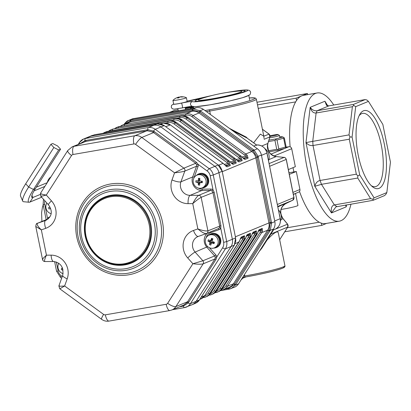 <?xml version="1.0" encoding="UTF-8"?>
<svg xmlns="http://www.w3.org/2000/svg" width="411" height="411" viewBox="0 0 411 411"><rect width="100%" height="100%" fill="white"/><g stroke="black" fill="none" stroke-linecap="round" stroke-linejoin="round"><path stroke-width="0.62" d="M350.999 204.133A65.056 22.718 -99.8 0 1 339.311 221.185A65.056 22.718 -99.8 0 1 305.81 160.968A65.056 22.718 -99.8 0 1 317.081 92.984A65.056 22.718 -99.8 0 1 333.773 105.021M290.115 146.804A65.056 22.718 -99.8 0 1 296.562 100.438A65.056 22.718 -99.8 0 1 301.772 95.84A65.056 22.718 -99.8 0 1 303.482 95.342L317.081 92.984M293.911 171.916A65.056 22.718 -99.8 0 1 293.146 168.305A65.056 22.718 -99.8 0 1 293.017 167.657L293.875 171.921M339.311 221.185L325.712 223.543A65.056 22.718 -99.8 0 1 321.299 223.127A65.056 22.718 -99.8 0 1 299.506 191.464M295.658 101.882L258.206 108.381M319.234 222.197L287.34 227.73M321.299 223.127L321.756 225.387L284.736 231.809M321.756 225.387L326.586 223.394M307.664 94.617L307.438 93.497L256.973 102.252M307.438 93.497L296.105 98.178L296.562 100.438M296.105 98.178L257.502 104.872M386.828 192.589L390.45 162.155L382.831 124.374L368.436 101.383L355.695 106.644L352.073 137.079L359.692 174.86L374.087 197.85L386.828 192.589L385.893 194.305L384.573 195.579L373.162 200.291L335.951 206.856L331.466 212.934C330.798 208.233 331.759 205.562 334.354 204.919L370.619 198.631L357.729 178.04L321.464 184.328L314.8 186.311C315.653 183.008 317.41 181.061 320.066 180.47L356.332 174.182L349.278 139.211L313.012 145.504C310.315 145.859 307.967 144.877 305.979 142.571L349.026 134.88L352.381 106.711L316.116 112.999C313.444 113.292 311.461 111.402 310.171 107.328C312.124 109.958 314.451 111.088 317.153 110.729L353.419 104.44L365.215 99.57L328.944 105.858L326.591 105.432L324.926 101.234L326.118 104.373L327.233 105.74M346.005 204.997L346.221 206.841L345.62 205.063M371.272 185.659A37.18 12.982 80.2 0 0 375.346 186.645A37.18 12.982 80.2 0 0 381.788 147.79A37.18 12.982 80.2 0 0 362.641 113.374A37.18 12.982 80.2 0 0 359.137 115.676M358.192 155.014A39.636 13.84 80.2 0 0 372.464 186.738A39.636 13.84 80.2 0 0 384.902 147.251A39.636 13.84 80.2 0 0 359.892 114.258A39.636 13.84 80.2 0 0 358.192 155.014M368.436 101.383L366.874 99.996L365.215 99.57M353.419 104.44L353.701 105.437L352.381 106.711M355.695 106.644L353.701 105.437M349.026 134.88L349.956 136.909L349.278 139.211M352.073 137.079L349.956 136.909M356.332 174.182L357.832 175.97L357.729 178.04M359.692 174.86L357.832 175.97M370.619 198.631L373.07 199.253L374.087 197.85M373.07 199.253L373.162 200.291M328.944 105.858L317.153 110.729L316.116 112.999L312.761 141.168L313.012 145.504L320.066 180.47L321.464 184.328L334.354 204.919L336.897 206.579M289.313 174.387L296.3 171.5L288.99 172.769M293.336 194.336L298.602 192.163A2.456 2.291 -112.4 0 0 299.932 189.502L296.3 171.5M288.347 169.589L295.334 166.702L291.702 148.7A2.456 2.291 -112.4 0 0 288.954 146.691L285.989 147.205M293.341 194.362A10.434 0.76 -11.4 0 0 295.54 193.427L297.96 205.428A10.434 0.76 -11.4 0 1 292.041 207.334A10.434 0.76 -11.4 0 1 281.021 209.425M270.073 135.841A4.911 0.36 168.6 0 1 275.026 134.787A4.911 0.36 168.6 0 1 278.011 134.495L279.449 135.445A6.139 0.447 168.6 0 1 279.47 135.476A6.139 0.447 168.6 0 1 276.084 136.57A6.139 0.447 168.6 0 1 269.662 137.803M278.011 134.495A4.911 0.36 168.6 0 1 275.406 135.373A4.911 0.36 168.6 0 1 270.063 136.395M268.933 140.141L275.591 138.985L283.004 137.017L284.34 137.947L286.128 146.825L285.881 147.492L285.429 147.117L283.636 138.235L276.999 139.997L278.792 148.874L285.429 147.117M267.489 145.54L268.537 150.739L276.737 149.316L274.949 140.434L268.486 141.554M283.004 137.017L281.258 136.642L279.757 136.904M285.881 147.492L285.275 148.299L277.867 150.267L268.974 151.808M275.591 138.985L275.868 139.694L274.949 140.434M276.999 139.997L275.868 139.694M283.883 137.572L283.636 138.235M278.792 148.874L277.867 149.614L277.867 150.267M277.867 149.614L276.737 149.316M248.722 95.111A28.231 2.06 168.6 0 1 222.181 102.56A28.231 2.06 168.6 0 1 193.432 106.367M234.018 245.66A1.228 0.365 -147.5 0 1 234.003 245.732A1.228 0.365 -147.5 0 1 233.941 245.783A42.451 8.292 126.1 0 0 234.332 245.172L235.616 237.923A42.451 14.822 80.2 0 0 235.467 237.178L222.336 172.055A42.451 14.822 80.2 0 0 222.187 171.31L218.159 164.986A42.451 12.669 32.5 0 0 217.558 164.544L164.79 126.038A42.451 12.669 32.5 0 0 164.184 125.596L157.208 123.896A42.451 3.098 -11.4 0 0 156.504 124.019L95.008 134.685A42.451 3.098 -11.4 0 0 94.304 134.808L94.335 134.798A1.228 0.406 -99.9 0 1 94.366 134.793M195.307 303.38L199.345 299.984A42.451 8.292 126.1 0 0 199.741 299.372L233.941 245.783M124.096 124.394A42.451 8.292 -53.9 0 1 124.358 123.988M124.476 124.235A1.228 0.344 -147.2 0 1 124.369 123.916A1.228 0.344 -147.2 0 1 124.43 123.87L128.473 120.474L130.277 119.945A42.451 3.098 -11.4 0 0 130.975 119.827L192.471 109.162A42.451 3.098 -11.4 0 0 193.18 109.038L200.157 110.739A42.451 12.669 32.5 0 0 200.758 111.181L253.53 149.686A42.451 12.669 32.5 0 0 254.137 150.123L258.159 156.452A42.451 14.822 80.2 0 0 258.308 157.197L271.44 222.32A42.451 14.822 80.2 0 0 271.589 223.065L270.304 230.314A42.451 8.292 126.1 0 0 269.909 230.925A1.228 0.365 -147.5 0 1 268.789 230.556L269.179 229.919L270.197 222.628L271.44 222.32M256.818 234.573A1.228 0.365 -147.5 0 1 256.803 234.65A1.228 0.365 -147.5 0 1 256.741 234.702A9.818 9.176 -112.4 0 0 257.584 233.016L259.022 229.739L262.259 228.398L262.444 231.013A9.818 9.176 67.6 0 1 261.596 232.693L227.396 286.282A9.818 9.176 67.6 0 1 223.368 289.678L229.436 287.171A9.818 9.176 -112.4 0 0 233.469 283.77L267.669 230.186A9.818 9.176 -112.4 0 0 268.953 222.937L270.197 222.628L256.901 156.745L253.279 151.053L199.268 111.643L192.261 110.225L130.046 121.024L125.298 123.896M229.415 289.061A42.451 3.098 168.6 0 1 228.768 289.174A1.228 0.426 -99.8 0 1 228.742 289.18A1.228 0.426 -99.8 0 1 228.197 288.435L228.917 288.296L234.178 284.766L268.789 230.556A1.228 0.365 32.5 0 0 267.669 230.186L261.596 232.693A1.228 0.365 -147.5 0 1 260.22 232.153A8.595 8.025 -112.4 0 0 260.959 230.679L261.345 229.466M269.909 230.925L235.709 284.515A42.451 8.292 126.1 0 0 235.318 285.126L231.295 288.517L229.477 289.051A1.228 0.406 -99.9 0 1 229.446 289.056A1.228 0.406 -99.9 0 1 228.917 288.296M204.39 296.182A8.595 8.025 -112.4 0 0 208.218 293.089L242.418 239.505A8.595 8.025 -112.4 0 0 243.158 238.031A1.228 0.313 21 0 0 244.643 238.365A9.818 9.176 67.6 0 1 243.795 240.045L209.595 293.634A9.818 9.176 67.6 0 1 205.567 297.03A9.818 9.176 67.6 0 1 203.753 297.554A1.228 0.426 80.2 0 1 203.722 297.564L206.641 296.588A9.818 9.176 -112.4 0 0 210.673 293.187A1.228 0.365 32.5 0 0 210.735 293.141A1.228 0.365 32.5 0 0 210.756 293.064M240.517 238.488L243.158 238.031L243.548 236.818A1.228 1.146 -112.4 0 0 244.463 235.75L244.643 238.365M201.226 297.091L204.74 295.637A1.228 0.365 32.5 0 0 204.801 295.591L200.707 299.038A9.818 9.176 -112.4 0 0 204.74 295.637L238.94 242.053A9.818 9.176 -112.4 0 0 239.788 240.373A1.228 0.313 21 0 0 239.854 240.312L240.533 238.092M239.788 240.373L241.221 237.09A1.228 1.146 67.6 0 1 240.759 237.964M210.324 293.731A8.595 8.025 -112.4 0 0 214.152 290.639L248.352 237.055A8.595 8.025 -112.4 0 0 249.092 235.58A1.228 0.313 21 0 0 250.576 235.914A9.818 9.176 67.6 0 1 249.729 237.594L215.528 291.183A9.818 9.176 67.6 0 1 211.501 294.579A9.818 9.176 67.6 0 1 209.687 295.103A1.228 0.426 80.2 0 1 209.651 295.113L212.574 294.137A9.818 9.176 -112.4 0 0 216.607 290.736L250.808 237.152A9.818 9.176 -112.4 0 0 251.65 235.467L253.089 232.189L256.325 230.848L256.51 233.463A9.818 9.176 67.6 0 1 255.663 235.143A1.228 0.365 -147.5 0 1 254.286 234.604A8.595 8.025 -112.4 0 0 255.026 233.129L255.411 231.917M246.451 236.037L249.092 235.58L249.482 234.368A1.228 1.146 -112.4 0 0 250.397 233.299L250.576 235.914M208.218 293.089A1.228 0.365 32.5 0 0 209.595 293.634L210.673 293.187L244.874 239.603A9.818 9.176 -112.4 0 0 245.716 237.923A1.228 0.313 21 0 0 245.788 237.861L246.466 235.642M245.716 237.923L247.155 234.64A1.228 1.146 67.6 0 1 246.692 235.513M251.65 235.467A1.228 0.313 21 0 0 251.722 235.411L252.4 233.191M252.385 233.587L255.026 233.129A1.228 0.313 21 0 0 256.51 233.463M257.584 233.016A1.228 0.313 21 0 0 257.651 232.96L258.334 230.741M258.319 231.136L260.959 230.679A1.228 0.313 21 0 0 262.444 231.013M231.922 163.619L234.958 162.366L234.09 161.179L235.308 160.182L236.233 163.054L232.991 164.395L230.448 162.191A9.818 9.176 -112.4 0 0 229.004 160.906L176.237 122.401A9.818 9.176 -112.4 0 0 169.26 120.7L107.764 131.366A9.818 9.176 -112.4 0 0 105.951 131.89L103.182 133.262A9.818 9.176 67.6 0 1 104.872 132.332A9.818 9.176 67.6 0 1 106.685 131.808L168.181 121.147A9.818 9.176 67.6 0 1 175.158 122.843L227.93 161.348A9.818 9.176 67.6 0 1 229.374 162.633L228.156 163.629A8.595 8.025 -112.4 0 0 226.893 162.504L174.125 123.999A8.595 8.025 -112.4 0 0 168.017 122.514L165.119 123.017M229.374 162.633L230.299 165.505A1.228 1.146 -112.4 0 0 229.03 164.816L228.156 163.629L224.283 164.302M223.188 163.444L224.514 164.641A9.818 9.176 -112.4 0 0 223.07 163.357L170.303 124.852A9.818 9.176 -112.4 0 0 163.326 123.151L159.581 123.798L163.357 123.141A1.228 0.426 80.2 0 0 163.326 123.151L161.097 124.071M226.081 166.142A1.228 1.146 67.6 0 1 227.057 166.845L224.514 164.641M230.448 162.191L229.122 160.994M119.693 126.449A1.228 0.426 80.2 0 0 119.663 126.454A1.228 0.426 80.2 0 0 119.632 126.465A9.818 9.176 -112.4 0 0 117.818 126.989L114.515 128.766A9.818 9.176 67.6 0 1 116.739 127.431A9.818 9.176 67.6 0 1 118.553 126.907L180.049 116.241A9.818 9.176 67.6 0 1 187.026 117.942L239.793 156.447A9.818 9.176 67.6 0 1 241.236 157.732L240.024 158.728A8.595 8.025 -112.4 0 0 238.76 157.603L185.993 119.098A8.595 8.025 -112.4 0 0 179.884 117.613L176.987 118.111M241.236 157.732L242.166 160.603A1.228 1.146 -112.4 0 0 240.892 159.915L240.024 158.728L236.15 159.396M235.056 158.543L236.382 159.74A9.818 9.176 -112.4 0 0 234.938 158.456L182.171 119.95A9.818 9.176 -112.4 0 0 175.194 118.25L113.698 128.915A9.818 9.176 -112.4 0 0 111.884 129.439L113.729 128.905A1.228 0.426 80.2 0 0 113.698 128.915L174.115 118.692A9.818 9.176 67.6 0 1 181.092 120.392L233.864 158.898A9.818 9.176 67.6 0 1 235.308 160.182M237.948 161.24A1.228 1.146 67.6 0 1 238.925 161.944L236.382 159.74M235.467 236.767L268.953 222.937L255.822 157.819A9.818 9.176 -112.4 0 0 251.799 151.489L199.032 112.984A9.818 9.176 -112.4 0 0 192.055 111.283L130.559 121.949A9.818 9.176 -112.4 0 0 128.746 122.473L122.673 124.98L120.449 126.316A9.818 9.176 67.6 0 1 122.673 124.98A9.818 9.176 67.6 0 1 124.487 124.456L185.983 113.79A9.818 9.176 67.6 0 1 192.959 115.491L245.727 153.997A9.818 9.176 67.6 0 1 247.17 155.281L245.958 156.278A8.595 8.025 -112.4 0 0 244.694 155.153L191.927 116.647A8.595 8.025 -112.4 0 0 185.818 115.162L182.921 115.661M247.17 155.281L248.095 158.153A1.228 1.146 -112.4 0 0 246.826 157.464L245.958 156.278L242.079 156.945M240.99 156.093L242.315 157.29A9.818 9.176 -112.4 0 0 240.872 156.005L188.104 117.5A9.818 9.176 -112.4 0 0 181.123 115.799L118.553 126.907A1.228 0.426 80.2 0 0 118.358 128.104M243.877 158.79A1.228 1.146 67.6 0 1 244.858 159.494L242.315 157.29M190.242 305.255A9.818 9.176 -112.4 0 0 192.055 304.731A9.818 9.176 -112.4 0 0 196.083 301.33L231.069 246.518A9.818 9.176 -112.4 0 0 232.354 239.269L218.924 172.661A9.818 9.176 -112.4 0 0 214.902 166.332L160.922 126.942A9.818 9.176 -112.4 0 0 153.945 125.242L91.042 136.154A9.818 9.176 -112.4 0 0 89.228 136.678A9.818 9.176 67.6 0 1 91.042 136.154L85.375 138.492L148.279 127.585A9.818 9.176 67.6 0 1 155.255 129.285L209.235 168.669A9.818 9.176 67.6 0 1 213.258 174.999L226.687 241.611A9.818 9.176 67.6 0 1 225.403 248.861L190.421 303.672A9.818 9.176 67.6 0 1 186.389 307.074A9.818 9.176 67.6 0 1 184.575 307.598A2.456 0.858 -99.8 0 1 184.508 307.613A2.456 0.858 -99.8 0 1 183.429 306.123L179.366 306.863M234.178 284.766A1.228 0.385 -147.7 0 0 235.318 285.126L238.58 283.78A9.818 9.176 67.6 0 1 234.553 287.176L229.446 289.056L220.373 290.634L228.706 289.185M270.335 223.394L274.851 221.714A9.818 9.176 67.6 0 1 273.567 228.963L270.304 230.314A1.228 0.344 -147.2 0 1 269.179 229.919M253.279 151.053L254.137 150.123L257.394 148.777A9.818 9.176 67.6 0 1 261.422 155.106L256.901 156.745M192.99 110.112A1.228 0.406 -99.9 0 1 193.18 109.038L196.443 107.692A9.818 9.176 67.6 0 1 203.419 109.393L200.157 110.739A1.228 0.262 -53.6 0 0 199.268 111.643M123.978 124.533L124.374 123.916C126.187 121.723 127.554 120.572 128.468 120.469L131.726 119.123A9.818 9.176 67.6 0 1 133.539 118.599L130.277 119.945A1.228 0.447 -99.8 0 0 130.046 121.024M196.443 107.692L133.539 118.599M257.394 148.777L203.419 109.393M274.851 221.714L261.422 155.106M238.58 283.78L273.567 228.963M47.404 219.186L47.563 218.529A1.228 0.36 -149.7 0 1 48.041 218.924M59.241 285.696C58.244 286.256 60.037 286.349 64.625 285.974L103.598 314.41A2.456 2.291 -112.4 0 0 105.339 314.836L166.178 304.289A2.456 2.291 -112.4 0 0 167.642 303.308L192.898 263.734L202.89 260.785A2.456 2.291 67.6 0 1 203.178 263.821C201.262 264.36 197.835 264.33 192.898 263.734L187.729 257.949A17.185 16.055 67.6 0 1 193.483 230.463L197.85 228.917C202.649 230.628 206.003 231.265 207.904 230.838A2.456 2.291 67.6 0 1 206.471 233.54C204.652 233.813 201.775 232.272 197.85 228.917L192.749 203.62C195.091 199.104 197.095 196.33 198.76 195.297A2.456 2.291 67.6 0 1 201.154 197.337C199.345 198.251 196.545 200.342 192.749 203.62L188.074 203.645A17.185 16.055 67.6 0 1 171.998 179.941A7.367 1.834 19.8 0 0 180.948 181.801L192.682 176.951L196.54 166.244A2.456 2.291 -112.4 0 0 196.617 164.806L195.672 163.301L153.586 132.589L152.769 132.054L147.528 130.78L85.771 141.435L72.177 146.83A9.818 9.176 67.6 0 1 73.99 146.306A7.367 2.574 80.2 0 0 73.014 154.505A2.456 2.291 -112.4 0 0 71.55 155.486L46.294 195.061C41.855 196.181 40.144 196.494 41.157 196.006M80.546 143.372L84.954 140.613L85.981 140.398L147.857 129.706L153.529 131.088L154.438 131.7L196.525 162.412L198.143 164.4A3.684 3.442 67.6 0 1 198.03 166.558L194.177 177.264A8.595 8.025 -112.4 0 0 193.982 177.876M196.617 164.806L198.143 164.4L207.165 170.981A2.456 0.478 -53.9 0 1 209.235 168.669L214.902 166.332A9.818 9.176 67.6 0 1 218.924 172.661L213.258 174.999L210.18 175.728A7.367 6.879 -112.4 0 0 207.165 170.981M209.369 247.705L215.857 254.959A3.684 3.442 67.6 0 1 216.803 256.937L216.063 259.315L188.788 302.054L188.181 302.933L183.429 306.123A1.228 0.468 74 0 0 182.885 305.409M167.642 303.308A7.367 2.199 32.5 0 0 175.903 306.56A9.818 9.176 67.6 0 1 171.87 309.961L183.64 305.101L187.128 302.465L214.958 258.956L215.256 257.25A2.456 2.291 -112.4 0 0 214.624 255.935L206.856 247.247A9.818 9.176 67.6 0 1 207.334 233.186M218.21 228.691A2.456 2.291 -112.4 0 0 219.366 227.725L219.685 225.968L212.934 192.471L211.953 190.961L213.026 189.836L214.152 192.168L220.907 225.665L220.769 228.228A3.684 3.442 67.6 0 1 219.032 229.677L210.966 232.523A1.228 0.437 70.6 0 0 210.612 231.83M222.649 247.771A7.367 6.879 -112.4 0 0 223.615 242.336L226.687 241.611L232.354 239.269A9.818 9.176 67.6 0 1 231.069 246.518L225.403 248.861A2.456 0.735 32.5 0 1 222.649 247.771L216.803 256.937L215.256 257.25M219.366 227.725A1.228 0.36 -149.7 0 1 220.769 228.228L223.615 242.336M171.998 179.941L174.567 172.82L183.892 168.166A2.456 2.291 67.6 0 1 184.806 171.094C182.89 171.736 179.479 172.312 174.567 172.82L135.594 144.384A2.456 2.291 -112.4 0 0 133.852 143.958L73.014 154.505M40.869 192.965C39.867 193.632 41.675 194.331 46.294 195.061L51.462 200.845A17.185 16.055 67.6 0 1 45.708 228.336L41.341 229.877L35.772 226.487C36.019 224.185 36.584 223.116 37.473 223.291L37.473 223.291A2.456 2.291 67.6 0 1 37.576 223.25C36.481 224.18 37.735 226.389 41.341 229.877L46.443 255.174C44.424 259.557 44.039 261.663 45.287 261.488M206.471 233.54L218.313 228.65M42.898 259.449C41.788 259.742 42.97 258.319 46.443 255.174L51.113 255.149A17.185 16.055 67.6 0 1 67.193 278.853L64.625 285.974L60.155 288.625M147.528 130.78A1.228 0.447 86.5 0 0 147.857 129.706A2.456 0.858 -99.8 0 1 148.279 127.585L153.945 125.242A9.818 9.176 67.6 0 1 160.922 126.942L155.255 129.285A2.456 0.478 -53.9 0 0 153.529 131.088L152.769 132.054M187.128 302.465A1.228 0.36 38.8 0 1 188.181 302.933A2.456 0.735 32.5 0 0 190.421 303.672L196.083 301.33A9.818 9.176 67.6 0 1 192.055 304.731L195.307 303.385M150.842 224.365A35.598 33.255 67.6 0 1 131.566 262.968A35.598 33.255 67.6 0 1 87.24 242.762A35.598 33.255 67.6 0 1 104.384 197.167A35.598 33.255 67.6 0 1 150.842 224.365M199.422 299.866A1.228 0.344 -147.2 0 1 199.407 299.938A1.228 0.344 -147.2 0 1 199.345 299.984L196.083 301.33L231.069 246.518L234.332 245.172A1.228 0.385 -147.7 0 0 234.393 245.115L233.998 245.737M235.606 237.877L232.354 239.269L218.924 172.661L222.253 171.259C220.964 167.58 219.633 165.489 218.262 164.986A1.228 0.262 -53.6 0 0 218.159 164.986L214.902 166.332L160.922 126.942L164.272 125.591C160.644 123.747 158.302 123.182 157.238 123.886A1.228 0.447 -99.8 0 0 157.208 123.896L153.945 125.242L91.042 136.154L94.304 134.808A1.228 0.406 -99.9 0 1 94.33 134.798L95.039 134.674A1.228 0.426 -99.8 0 1 95.075 134.669M50.954 176.874A9.818 9.176 -112.4 0 0 47.322 182.566M57.602 145.972L52.778 143.521L50.907 144.292L53.862 147.518L58.686 149.969L60.556 149.198L57.602 145.972M60.556 149.198L35.346 188.7A13.121 2.564 126.1 0 0 31.755 197.27A13.121 2.564 126.1 0 0 32.937 197.47L30.024 202.032A18.793 3.673 126.1 0 1 29.011 202.243L23.514 201.714A21.629 4.223 126.1 0 1 22.728 201.143A21.629 4.223 126.1 0 1 28.652 187.02L33.476 189.471A18.793 3.673 126.1 0 0 29.011 202.243M58.686 149.969L33.476 189.471L35.346 188.7M53.862 147.518L28.652 187.02L25.698 183.794A18.793 3.673 126.1 0 0 20.55 196.068L22.728 201.143M50.907 144.292L25.698 183.794M41.67 197.223L30.024 202.032M40.139 194.495L32.937 197.47L31.935 195.359M44.861 186.419L34.015 190.899M47.26 182.664L36.312 187.185M267.782 157.079A9.818 9.176 -112.4 0 0 267.186 154.14M268.506 160.686A9.818 9.176 -112.4 0 0 268.481 153.288A9.818 9.176 -112.4 0 0 264.936 148.669M279.881 217.085A9.818 9.176 -112.4 0 0 279.285 214.146M280.394 221.175A9.818 9.176 -112.4 0 0 281.155 218.714A9.818 9.176 -112.4 0 0 278.432 209.898M200.044 182.648L201.38 182.094A0.735 0.688 67.6 0 1 201.518 182.058A2.887 0.545 -90.2 0 1 201.58 182.088L202.294 182.684A12.253 1.875 -178.5 0 1 200.357 182.597L200.049 182.654M201.58 182.088L199.643 183.27A12.253 3.946 94.5 0 0 199.72 185.109A11.914 7.146 169.8 0 1 198.328 185.001A12.253 3.946 -85.5 0 1 198.251 183.157L197.578 182.376A12.253 1.875 -178.5 0 1 195.893 182.176A11.914 8.888 -78.5 0 1 195.929 180.722A12.253 1.875 1.5 0 0 197.614 180.922L199.237 180.326A0.735 0.688 67.6 0 1 199.099 180.367L199.063 181.862A0.735 0.688 67.6 0 1 199.561 182.438A2.887 1.731 -10.2 0 1 199.479 182.654L198.328 185.001M197.578 182.376L198.801 181.868A2.887 2.158 -78.5 0 1 199.063 181.862M197.614 180.922L199.551 179.741L198.508 178.297A11.914 3.987 11.5 0 1 199.895 178.41A12.253 3.946 94.5 0 0 199.72 180.357L200.393 181.138A12.253 1.875 1.5 0 0 202.335 181.23A11.914 2.24 89.8 0 1 202.294 182.684M199.551 179.741A2.887 0.966 11.5 0 1 199.628 179.869A0.735 0.688 67.6 0 1 199.237 180.326M200.388 182.505L199.561 182.438M201.539 181.2L201.518 182.058M198.328 180.249A12.253 3.946 -85.5 0 1 198.508 178.297M198.801 181.868L195.893 182.176M197.018 175.132L198.266 174.618A6.874 6.422 67.6 0 1 207.38 181.487A6.874 6.422 67.6 0 1 203.517 187.324L202.269 187.837A6.874 6.422 67.6 0 1 193.709 183.938A6.874 6.422 67.6 0 1 197.018 175.132A6.874 6.422 67.6 0 1 206.132 182.001A6.874 6.422 67.6 0 1 202.269 187.837M201.359 174.207A6.627 6.191 67.6 0 1 207.098 178.405A6.627 6.191 67.6 0 1 205.993 185.428M196.396 175.43A7.367 6.879 67.6 0 1 198.564 173.961L198.97 173.796A7.367 6.879 67.6 0 1 208.731 181.153A7.367 6.879 67.6 0 1 204.591 187.411L204.19 187.575A7.367 6.879 67.6 0 1 201.616 188.063M198.564 173.961A7.367 6.879 67.6 0 1 208.326 181.323A7.367 6.879 67.6 0 1 204.19 187.575M211.644 242.983L212.98 242.433A0.735 0.688 67.6 0 1 213.33 242.392A2.887 0.699 -74.9 0 1 213.391 242.48L214.008 243.646A12.253 2.985 -161.3 0 1 212.168 242.983L211.28 243.389A12.253 3.19 112.6 0 0 210.812 245.1A11.914 8.081 -171.8 0 1 209.502 244.55A12.253 3.19 -67.4 0 1 209.97 242.839L209.543 241.889A12.253 2.985 -161.3 0 1 207.961 241.123A11.914 8.256 -57.3 0 1 208.418 239.772A12.253 2.985 18.7 0 0 210 240.538L210.494 240.538M209.543 241.889L210.766 241.385A2.887 2.004 -57.3 0 1 211.013 241.427A0.735 0.688 67.6 0 1 211.326 242.13A2.887 1.957 8.2 0 1 211.192 242.336L209.502 244.55M210 240.538L212.112 239.628L211.614 238.318A11.914 3.052 26.7 0 1 212.924 238.863A12.253 3.19 112.6 0 0 212.199 240.682L212.626 241.632A12.253 2.985 18.7 0 0 214.465 242.29A11.914 2.877 105.1 0 1 214.008 243.646M212.112 239.628A2.887 0.74 26.7 0 1 212.138 239.736A0.735 0.688 67.6 0 1 211.835 239.998L210.499 240.548M211.013 241.427L211.444 240.158M212.518 242.624L211.326 242.13M213.484 241.951L213.33 242.392M212.138 239.736L212.502 239.89M210.884 240.137A12.253 3.19 -67.4 0 1 211.614 238.318M210.766 241.385L207.961 241.123M209.117 235.138L210.365 234.619A6.874 6.422 67.6 0 1 217.388 236.197A6.874 6.422 67.6 0 1 219.114 243.528A6.874 6.422 67.6 0 1 215.616 247.33L214.367 247.843A6.874 6.422 67.6 0 1 205.808 243.944A6.874 6.422 67.6 0 1 209.117 235.138A6.874 6.422 67.6 0 1 216.14 236.71A6.874 6.422 67.6 0 1 217.866 244.042A6.874 6.422 67.6 0 1 214.367 247.843M213.458 234.213A6.627 6.191 67.6 0 1 219.197 238.411A6.627 6.191 67.6 0 1 218.092 245.434M208.495 235.436A7.367 6.879 67.6 0 1 210.663 233.967L211.069 233.797A7.367 6.879 67.6 0 1 218.595 235.488A7.367 6.879 67.6 0 1 220.445 243.338A7.367 6.879 67.6 0 1 216.689 247.412L216.289 247.581A7.367 6.879 67.6 0 1 213.715 248.069M210.663 233.967A7.367 6.879 67.6 0 1 218.19 235.657A7.367 6.879 67.6 0 1 220.039 243.507A7.367 6.879 67.6 0 1 216.289 247.581M62.544 268.116L61.234 269.148A12.253 1.814 -45.5 0 1 62.308 267.844L62.415 267.797M62.934 269.354A12.253 1.814 134.5 0 0 62.272 270.171A11.914 8.914 -145.2 0 1 61.234 269.148M63.135 273.644A6.874 6.422 67.6 0 1 58.845 263.261M50.568 208.459L49.068 209.04A11.914 9.242 -109.6 0 1 48.549 207.658L50.008 207.129M50.579 208.485L49.068 209.04M51.036 213.638A6.874 6.422 67.6 0 1 46.875 203.044M180.475 96.975L180.876 96.78A12.253 11.446 67.6 0 1 182.725 96.852A11.914 3.17 111.3 0 0 182.237 97.053A12.253 11.446 -112.4 0 0 180.388 96.981L179.468 97.196A12.253 4.28 80.2 0 0 178.913 97.844A11.914 9.206 -162.9 0 0 177.552 98.075A12.253 4.28 -99.8 0 1 178.107 97.433L177.67 97.453A12.253 11.446 -112.4 0 0 175.975 98.142A11.914 4.038 -131.8 0 1 176.093 98.075A11.914 4.038 -131.8 0 1 176.257 98.003M178.21 97.946L178.107 97.433L177.67 97.453M180.439 96.796L180.912 96.97M176.992 97.684A12.253 11.446 67.6 0 1 178.158 97.253L179.078 97.032A12.253 4.28 -99.8 0 1 179.658 97.109M180.429 96.981L180.393 96.801A12.273 12.273 0 0 1 186.353 97.659A6.874 0.503 168.6 0 1 186.404 97.705L187.149 101.409A6.874 0.503 168.6 0 1 186.758 101.666A6.874 0.503 168.6 0 1 179.309 103.495A6.874 0.503 168.6 0 1 173.673 104.127L172.928 100.423A6.874 0.503 168.6 0 1 172.954 100.361A12.273 12.273 0 0 1 176.098 98.07M186.404 97.705A6.874 0.503 168.6 0 1 186.013 97.967A6.874 0.503 168.6 0 1 178.564 99.791A6.874 0.503 168.6 0 1 172.928 100.423M264.006 138.096L263.821 136.226L260.358 134.109L253.613 142.838M269.945 136.729A1.228 0.293 -162.6 0 1 269.97 136.822A1.228 0.293 -162.6 0 1 269.904 136.889L264.191 139.247L264.098 138.81M229.369 128.324L246.261 137.13L247.479 138.363M246.949 138.009L232.77 130.811M246.261 137.13L246.261 137.505L256.51 144.98L256.572 145.417M261.864 248.167L273.51 229.913L261.971 248.013L259.094 251.64M185.346 108.596A3.807 0.277 -11.4 0 0 190.283 107.651L192.081 106.911A3.807 0.277 -11.4 0 0 186.394 107.898L185.284 108.304M185.33 108.53L191.649 107.024L185.304 108.401M193.535 107.086L192.209 107.317L193.535 107.091A40.792 2.975 -11.4 0 0 190.416 107.975L192.261 107.723L192.394 108.391M193.586 107.343A38.336 2.795 -11.4 0 0 192.261 107.723M190.416 107.975L190.56 108.71M243.399 276.228L244.73 275.997A30.686 2.24 -11.4 0 0 284.931 265.753L278.298 232.862C277.538 230.401 273.803 232.77 267.099 239.978M274.702 220.969L280.204 218.693C280.883 223.682 279.1 227.237 274.856 229.359A9.818 9.176 -112.4 0 0 280.174 218.709L266.945 153.087A9.818 9.176 -112.4 0 0 256.51 144.98L253.751 146.121M250.71 140.721L251.851 141.117L251.47 141.276M327.839 105.889L324.926 101.234L310.171 107.328L305.979 142.571L314.8 186.311L331.466 212.934L346.221 206.841L346.447 204.925M292.945 192.389L299.932 189.502M273.962 156.026L291.702 148.7M270.906 154.146L284.674 148.458M285.373 148.171L288.954 146.691M182.427 107.898A2.456 0.319 -102 0 0 182.453 107.903A2.456 0.319 -102 0 0 182.273 105.524A2.456 0.319 -102 0 0 181.462 103.099A9.818 0.714 168.6 0 1 192.461 101.568A2.456 2.445 132.9 0 0 191.274 105.766L192.708 106.5L195.893 106.644L210.185 104.805L229.482 101.008L242.608 97.7L249.241 95.193L250.309 94.119L250.643 92.218L250.15 91.139L249.107 90.317L247.001 89.911L237.918 90.692L226.759 92.501M192.117 106.31A9.818 0.714 -11.4 0 0 182.474 107.893M192.461 101.568A28.231 2.06 -11.4 0 0 218.971 98.208A28.231 2.06 -11.4 0 0 247.458 90.708A28.231 2.06 -11.4 0 0 227.042 92.46M212.333 95.424A28.231 2.06 -11.4 0 0 199.885 98.501A9.818 0.714 168.6 0 1 187.097 101.152M173.637 103.937A7.367 0.539 -11.4 0 0 181.462 103.099M233.679 91.566A25.513 1.86 168.6 0 1 242.505 92.234A25.513 1.86 168.6 0 1 211.665 99.364A25.513 1.86 168.6 0 1 195.276 101.111A25.513 1.86 168.6 0 1 205.865 97.176M212.708 98.697A22.22 1.623 -11.4 0 0 237.193 93.251A22.22 1.623 -11.4 0 0 238.19 91.119L238.19 91.119A165.71 165.71 0 0 0 201.534 98.506L201.534 98.506A22.22 1.623 -11.4 0 0 212.708 98.697M199.885 98.501A2.456 1.762 -105.7 0 0 199.705 98.537A2.456 1.762 -105.7 0 0 199.541 98.599M95.008 134.685A1.228 0.426 -99.8 0 1 95.039 134.674L156.534 124.009A1.228 0.426 -99.8 0 1 156.57 124.009M156.504 124.019A1.228 0.426 -99.8 0 1 156.534 124.009L157.238 123.891M164.79 126.038L164.292 125.674M217.558 164.544L164.909 126.126M218.256 164.986L217.676 164.626M222.336 172.055L222.171 171.238M235.467 237.178L222.325 171.993M234.393 245.12L235.837 240.831L235.457 237.116M124.292 125.648A1.228 0.426 80.2 0 1 124.487 124.456L130.559 121.949A1.228 0.426 80.2 0 0 130.77 120.885A1.228 0.426 -99.8 0 1 130.975 119.827M185.818 115.162A1.228 0.426 80.2 0 1 185.983 113.79L192.055 111.283A1.228 0.426 80.2 0 0 192.261 110.225A1.228 0.426 -99.8 0 1 192.471 109.162M191.927 116.647L192.959 115.491L199.032 112.984L200.758 111.181M225.064 288.979L228.197 288.435A1.228 0.426 80.2 0 0 227.894 287.808M244.694 155.153L245.727 153.997L251.799 151.489L253.53 149.686M235.709 284.515A1.228 0.365 -147.5 0 1 234.589 284.145A1.228 0.365 32.5 0 0 233.469 283.77L227.396 286.282A1.228 0.365 -147.5 0 1 226.019 285.737L260.22 232.153M222.33 171.654L255.822 157.819L258.308 157.197M241.221 237.09L244.463 235.75M242.418 239.505A1.228 0.365 32.5 0 0 243.795 240.045L244.874 239.603A1.228 0.365 32.5 0 0 244.935 239.551A1.228 0.365 32.5 0 0 244.951 239.474M235.169 243.61L238.94 242.053A1.228 0.365 32.5 0 0 239.002 242.002A1.228 0.365 32.5 0 0 239.022 241.925M239.854 240.312L204.801 295.591A1.228 0.365 32.5 0 0 204.822 295.514M203.383 297.307A1.228 0.426 80.2 0 0 203.722 297.564L203.686 297.569M247.155 234.64L250.397 233.299M248.352 237.055A1.228 0.365 32.5 0 0 249.729 237.594L250.808 237.152A1.228 0.365 -147.5 0 0 250.869 237.101A1.228 0.365 -147.5 0 0 250.885 237.024M214.152 290.639A1.228 0.365 32.5 0 0 215.528 291.183L216.607 290.736A1.228 0.365 -147.5 0 0 216.669 290.69L212.574 294.137M209.317 294.857A1.228 0.426 80.2 0 0 209.651 295.113L209.62 295.119M222.618 288.157A1.228 0.365 -147.5 0 1 222.603 288.234A1.228 0.365 -147.5 0 1 222.541 288.286L256.741 234.702L255.663 235.143L221.462 288.733A9.818 9.176 67.6 0 1 217.434 292.129A9.818 9.176 67.6 0 1 215.621 292.653A1.228 0.426 -99.8 0 1 215.585 292.663A1.228 0.426 -99.8 0 1 215.251 292.401M215.554 292.668L214.809 292.796M216.689 290.608A1.228 0.365 -147.5 0 1 216.669 290.69L251.722 235.411M257.651 232.96L222.603 288.234L218.508 291.687A9.818 9.176 -112.4 0 0 222.541 288.286L221.462 288.733A1.228 0.365 -147.5 0 1 220.085 288.188L254.286 234.604M216.258 291.281A8.595 8.025 -112.4 0 0 220.085 288.188M252.626 233.063A1.228 1.146 -112.4 0 0 253.089 232.189M256.325 230.848A1.228 1.146 67.6 0 1 255.647 231.85L252.601 233.109M221.488 290.217L223.368 289.678A9.818 9.176 67.6 0 1 221.555 290.202A1.228 0.426 -99.8 0 1 221.519 290.212A1.228 0.426 -99.8 0 1 221.185 289.95M222.192 288.83A8.595 8.025 -112.4 0 0 226.019 285.737M258.56 230.612A1.228 1.146 -112.4 0 0 259.022 229.739M262.259 228.398A1.228 1.146 67.6 0 1 261.581 229.4M230.299 165.505L227.057 166.845M225.988 166.07L229.03 164.816L225.362 165.453M174.125 123.999L175.158 122.843L176.329 122.396L229.097 160.901L227.93 161.348L226.893 162.504M170.421 124.939L223.163 163.352L218.565 165.217M163.393 123.141A1.228 0.426 80.2 0 0 163.357 123.141L170.395 124.846L165.808 126.706M176.355 122.488L169.291 120.69A1.228 0.426 -99.8 0 0 169.26 120.7L168.181 121.147A1.228 0.426 80.2 0 0 168.017 122.514M169.327 120.69A1.228 0.426 -99.8 0 0 169.291 120.69L107.795 131.356A1.228 0.426 -99.8 0 0 107.764 131.366L106.685 131.808A1.228 0.426 80.2 0 0 106.459 132.691M105.951 131.89L107.795 131.356A1.228 0.426 -99.8 0 1 107.831 131.35M112.424 130.554A1.228 0.426 -99.8 0 1 112.619 129.357A9.818 9.176 67.6 0 0 110.806 129.881L108.581 131.217M108.596 131.217A9.818 9.176 67.6 0 1 110.806 129.881L111.884 129.439M173.951 120.063A1.228 0.426 -99.8 0 1 174.115 118.692L175.194 118.25A1.228 0.426 80.2 0 1 175.225 118.24L182.263 119.945L181.092 120.392L180.059 121.548A8.595 8.025 -112.4 0 0 173.951 120.063L171.053 120.562M230.217 161.852L234.09 161.179A8.595 8.025 -112.4 0 0 232.826 160.054L233.864 158.898L235.03 158.451L182.289 120.038M232.826 160.054L180.059 121.548M236.233 163.054A1.228 1.146 67.6 0 0 234.958 162.366L231.295 163.003M232.991 164.395A1.228 1.146 -112.4 0 0 232.015 163.691M242.166 160.603L238.925 161.944M237.856 161.169L240.892 159.915L237.229 160.552M188.223 117.587L240.964 156L239.793 156.447L238.76 157.603M181.194 115.789A1.228 0.426 80.2 0 0 181.159 115.789L188.197 117.495L187.026 117.942L185.993 119.098M117.818 126.989L181.159 115.789A1.228 0.426 80.2 0 0 181.123 115.799L180.049 116.241A1.228 0.426 80.2 0 0 179.884 117.613M175.261 118.24A1.228 0.426 80.2 0 0 175.225 118.24L113.729 128.905A1.228 0.426 80.2 0 1 113.76 128.9M248.095 158.153L244.858 159.494M243.79 158.718L246.826 157.464L243.163 158.101M46.171 219.695L43.119 204.57L44.717 204.421L47.563 218.529A3.684 3.442 67.6 0 1 49.299 217.08A1.228 0.437 -109.4 0 1 49.433 217.553M49.299 217.08L49.875 216.88M84.856 141.646A1.228 0.406 73.9 0 0 84.954 140.613A2.456 0.858 -99.8 0 1 85.375 138.492A9.818 9.176 67.6 0 0 83.561 139.016L92.48 135.332M133.852 143.958A7.367 2.574 80.2 0 1 134.829 135.753L73.99 146.306L85.771 141.435A1.228 0.426 80.2 0 0 85.981 140.398M154.438 131.7L153.586 132.589L141.805 137.454A9.818 9.176 67.6 0 0 134.829 135.753L146.609 130.888A1.228 0.426 80.2 0 0 146.819 129.845M135.594 144.384A7.367 1.439 126.1 0 1 141.805 137.454L183.892 168.166L195.672 163.301L196.525 162.412M182.407 306.339A1.228 0.426 80.2 0 0 182.109 305.733M188.074 203.645A7.367 2.456 -90.3 0 1 190.134 195.348A9.818 9.176 -112.4 0 1 180.948 181.801L184.806 171.094L196.54 166.244A1.228 0.303 -160.2 0 1 198.03 166.558M211.953 190.961A2.456 2.291 -112.4 0 0 210.499 190.452L201.868 190.499A9.818 9.176 67.6 0 1 192.682 176.951A1.228 0.303 -160.2 0 1 194.177 177.264M188.788 302.054A1.228 0.365 32.5 0 0 187.683 301.695L175.903 306.56L203.178 263.821L214.958 258.956A1.228 0.365 32.5 0 1 216.063 259.315M210.843 189.065A1.228 0.411 89.7 0 1 210.499 190.452L198.76 195.297L190.134 195.348L201.868 190.499A1.228 0.411 89.7 0 0 202.212 189.117L210.843 189.065A3.684 3.442 67.6 0 1 213.026 189.836L210.18 175.728M220.907 225.665L207.904 230.838L201.154 197.337L214.152 192.168M215.857 254.959L214.624 255.935L202.89 260.785L195.122 252.092L207.709 246.621M218.236 228.68A1.228 0.437 -109.4 0 1 219.032 229.677M78.254 144.318L79.405 142.514L83.561 139.016A9.818 9.176 67.6 0 0 79.529 142.417A2.456 0.735 32.5 0 0 79.405 142.514A2.456 0.735 32.5 0 0 79.986 143.603M44.866 200.794A7.367 6.879 -112.4 0 0 44.717 204.421M61.65 278.242L60.53 277.425L56.554 271.183L58.151 271.029A7.367 6.879 -112.4 0 0 61.167 275.776L62.251 276.567M56.317 261.956L58.151 271.029M60.53 277.425A2.456 0.478 -53.9 0 1 61.167 275.776M184.441 307.618L172.543 309.683M51.462 200.845A7.367 0.925 -41.8 0 0 48.4 204.75L40.781 196.227L40.535 193.196L67.769 150.524A7.367 2.199 32.5 0 0 71.55 155.486M193.483 230.463A7.367 2.625 70.6 0 0 198.364 236.402A7.367 2.625 70.6 0 0 198.41 236.387L206.379 233.571M48.303 218.822L37.576 223.25L45.642 220.404A7.367 2.625 70.6 0 0 45.708 228.336M46.443 220.07L45.642 220.404A9.818 9.176 -112.4 0 0 46.058 220.245C53.62 215.57 51.632 209.209 48.4 204.75M187.729 257.949A7.367 0.925 -41.8 0 1 195.122 252.092A9.818 9.176 -112.4 0 1 197.989 236.546L206.425 233.556M166.178 304.289A7.367 2.574 80.2 0 0 169.866 310.541L171.87 309.961M103.598 314.41A7.367 1.439 126.1 0 0 101.681 319.357L59.744 288.758L58.881 285.933L62.688 275.355C63.911 267.427 60.874 262.809 53.584 261.509A7.367 2.456 -90.3 0 1 51.113 255.149M105.339 314.836A7.367 2.574 80.2 0 0 109.028 321.089L169.866 310.541M62.688 275.355A7.367 1.834 19.8 0 0 67.193 278.853M81.517 236.387A39.492 36.892 -112.4 0 0 142.946 260.343A39.492 36.892 -112.4 0 0 129.465 193.468A39.492 36.892 -112.4 0 0 81.517 236.387M76.723 236.834A46.433 43.381 67.6 0 1 133.102 186.363A46.433 43.381 67.6 0 1 148.957 264.997A46.433 43.381 67.6 0 1 76.723 236.834M198.323 236.417A9.818 9.176 -112.4 0 0 197.989 236.546M198.179 188.038A8.595 8.025 -112.4 0 0 202.212 189.117M210.966 232.523A8.595 8.025 -112.4 0 0 206.081 237.882M160.629 222.341A44.696 41.758 -112.4 0 0 110.549 185.798A44.696 41.758 -112.4 0 0 78.09 236.654A44.696 41.758 -112.4 0 0 128.17 273.197A44.696 41.758 -112.4 0 0 160.629 222.341M156.278 223.368A41.228 38.516 67.6 0 1 126.341 270.274A41.228 38.516 67.6 0 1 80.15 236.566A41.228 38.516 67.6 0 1 110.086 189.661A41.228 38.516 67.6 0 1 156.278 223.368M199.479 182.654L198.251 183.157M213.391 242.48L212.168 242.983M211.192 242.336L209.97 242.839M179.078 97.032L179.17 97.494M178.292 97.931L178.158 97.253M148.479 221.832A34.247 31.996 -112.4 0 0 93.893 205.968A34.247 31.996 -112.4 0 0 110.348 262.901A34.247 31.996 -112.4 0 0 148.479 221.832M141.99 206.63A34.981 32.68 -112.4 0 0 105.185 197.496L104.461 197.799A34.981 32.68 67.6 0 1 149.383 221.555A34.981 32.68 67.6 0 1 131.171 262.465A34.981 32.68 67.6 0 1 87.61 242.608A34.981 32.68 67.6 0 1 104.461 197.799C84.435 205.146 78.172 234.727 92.994 251.794C103.891 263.934 116.616 267.494 131.171 262.465L131.9 262.167A34.981 32.68 -112.4 0 0 151.525 229.723M261.468 155.348L266.939 153.067M256.526 144.975C261.91 144.903 265.393 147.6 266.97 153.072L280.168 218.683M243.035 277.661L241.072 279.876A9.818 9.176 -112.4 0 0 243.004 277.713L242.254 278.026M245.31 277.04L242.577 277.517L245.346 277.04A1.228 0.426 80.2 0 0 245.377 277.029A29.458 2.147 168.6 0 0 274.286 270.808A29.458 2.147 168.6 0 0 283.236 266.883M244.447 274.589L244.73 275.997A1.228 0.426 80.2 0 0 245.346 277.04C259.362 274.491 274.307 271.404 283.015 268.018C284.566 267.345 285.203 266.59 284.931 265.753M204.991 110.538L209.882 109.691A34.37 2.507 -11.4 0 0 247.746 101.265A34.37 2.507 -11.4 0 0 249.297 97.962M210.411 114.494L209.718 111.057L206.471 111.617M263.821 136.226L256.351 99.169A35.598 2.594 168.6 0 1 209.718 111.057A1.228 0.426 -99.8 0 1 209.882 109.691M174.577 110.379A1.228 0.426 80.2 0 0 174.541 110.379A1.228 0.426 80.2 0 0 174.511 110.389A2.456 2.291 -112.4 0 0 174.059 110.523L178.066 109.768L174.511 110.389L169.907 112.29M287.798 226.954A1.228 0.365 -147.5 0 1 287.777 227.042A1.228 0.365 -147.5 0 1 287.715 227.088L270.89 234.039M279.675 239.69L287.715 227.088A2.456 2.291 -112.4 0 0 287.495 224.129L283.004 218.688A9.818 9.176 67.6 0 1 281.134 215.287M283.061 218.76L280.98 219.52M287.551 224.201L275.206 229.204M285.686 203.65A1.228 0.437 -115.9 0 1 285.681 203.656A1.228 0.437 -115.9 0 1 285.671 203.656L292.709 200.244A1.228 0.437 -115.9 0 1 292.709 200.244A2.456 2.291 -112.4 0 0 293.922 197.634L286.22 159.437A2.456 2.291 -112.4 0 0 284.073 157.408L276.182 156.586A9.818 9.176 67.6 0 1 267.838 143.465L269.904 136.889A2.456 2.291 -112.4 0 0 268.958 134.053L262.424 129.28M280.77 213.833A9.818 9.176 67.6 0 1 285.671 203.656C280.138 207.452 279.275 212.461 283.092 218.678L287.582 224.118L287.777 227.042L279.68 239.726M293.911 197.573L277.338 204.488M277.733 206.43L292.709 200.244L293.993 197.588L286.292 159.391L269.637 166.285M284.212 157.428A1.228 0.39 96 0 0 284.14 157.398A1.228 0.39 96 0 0 284.073 157.408L269.092 163.593M276.31 156.596A1.228 0.39 96 0 0 276.249 156.576A1.228 0.39 96 0 0 276.182 156.586L268.861 159.607M267.885 143.316A1.228 0.293 -162.6 0 1 267.905 143.403A1.228 0.293 -162.6 0 1 267.838 143.465L261.72 145.992M269.077 134.14L263.811 136.175M192.06 106.973L192.163 107.477M186.394 107.954L186.481 108.391M186.666 107.872L186.758 108.35M190.735 107.518L190.807 107.862M190.283 107.651L190.499 108.72M277.826 206.897L292.719 200.239M279.47 135.476L279.948 137.829M282.223 149.111L282.29 149.445M192.44 106.336L174.074 109.172L172.682 108.889L171.793 108.206L171.274 107.117L171.536 105.396L173.627 103.901M249.688 99.909L248.794 95.465M193.751 108.16L193.442 106.624M187.097 101.142L212.605 95.357M234.003 245.737L199.402 299.938C198.816 301.176 197.444 302.326 195.287 303.395M240.733 238.01L243.774 236.757M246.667 235.56L249.708 234.306M206.641 296.588L210.735 293.141L245.788 237.861M218.508 291.687L214.799 292.802M258.534 230.658L261.571 229.405M224.606 164.631L226.163 166.198L225.757 166.162M231.691 163.712L232.097 163.748L230.535 162.181M236.469 159.73L238.031 161.297L237.625 161.261M242.403 157.279L243.964 158.846L243.559 158.81M199.72 299.444L200.707 299.038M43.119 204.57L43.484 199.253M56.554 271.183L54.612 261.571M192.055 304.731L184.508 307.613L172.512 309.694M67.769 150.524L72.177 146.83M53.584 261.509L44.568 261.53L43.633 261.19L42.677 260.184L35.772 226.487M101.681 319.357C103.901 320.929 106.346 321.51 109.028 321.089M37.473 223.291L48.308 218.816M178.256 97.936L178.143 97.381M177.865 108.761L178.282 110.842M185.099 107.369L185.541 109.583M256.541 144.975L246.605 137.726M262.403 129.198L269.051 134.048L269.97 136.822L267.905 143.403C266.765 150.457 269.544 154.849 276.249 156.576L284.14 157.398C284.72 157.182 285.44 157.845 286.292 159.391M192.127 106.927L192.235 107.456M174.059 110.523L169.671 112.331M245.824 276.957L242.624 278.278M274.856 229.359L272.76 230.222M256.351 99.169L255.863 98.352L254.918 97.916L249.297 97.952M41.901 221.462L41.588 212.744L42.446 207.165L43.191 204.919"/></g></svg>
